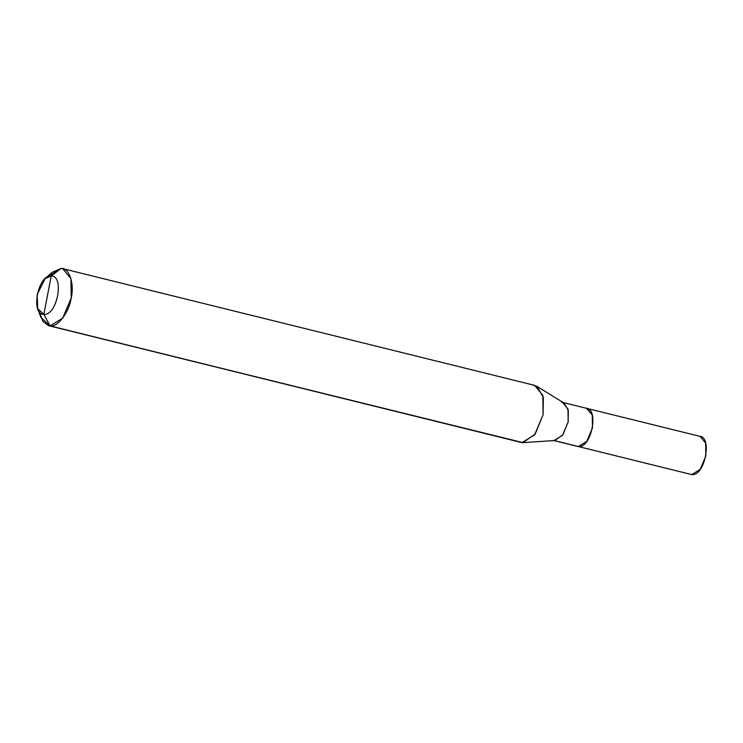 <?xml version="1.0" encoding="UTF-8"?>
<svg xmlns="http://www.w3.org/2000/svg" width="743" height="743" viewBox="0 0 743 743"><rect width="100%" height="100%" fill="white"/><g stroke="black" fill="none" stroke-linecap="round" stroke-linejoin="round"><path stroke-width="1.11" d="M577.06 446.311L578.388 446.543C591.567 448.317 599.35 407.898 585.772 408.223C599.36 407.888 591.577 448.326 578.388 446.552L586.812 441.323L592.459 427.94L592.282 415.049L586.784 408.371L700.175 436.41L705.674 443.088L705.85 455.988L700.203 469.381L691.779 474.601L578.388 446.552L586.812 441.333L592.459 427.94L592.282 415.04L586.468 408.297M691.779 474.601L554.092 440.525L691.779 474.601C704.958 476.374 712.751 435.937 699.154 436.262M62.691 268.632L534.579 385.357L542.836 395.378L543.096 414.733L534.626 434.813L521.985 442.642L524.075 442.503L521.985 442.642L50.097 325.908L43.846 314.326C30.249 314.651 38.042 274.204 51.221 275.987L43.846 314.326C57.025 316.1 64.817 275.662 51.221 275.987L61.167 268.399L64.139 269.142L61.167 268.399C69.127 267.536 74.644 283.817 71.207 297.999C69.164 312.264 57.555 327.617 50.097 325.908L62.728 318.088L71.207 297.999L70.938 278.653L62.691 268.632L61.167 268.399L48.304 276.535M554.092 440.525L562.507 435.314L568.163 421.931L567.986 409.04L562.479 402.362L561.467 402.214M536.948 386.36L564.058 403.031L568.311 410.415L568.163 421.931L562.888 434.804L554.789 440.525L523.026 442.633L535.183 434.042L543.096 414.733L543.337 397.449L536.948 386.36L533.065 385.134M39.537 311.986L42.908 321.422L48.574 325.685L523.026 442.633M45.109 278.644L52.001 272.393L61.167 268.399L51.221 275.987C64.817 275.662 57.025 316.1 43.846 314.326L51.221 275.987L45.109 278.644L37.15 294.59L37.698 308.633L43.846 314.326L50.097 325.908L40.874 317.372L37.698 308.633M521.985 442.642L48.574 325.685M586.784 408.371L562.479 402.362M577.376 446.385L553.08 440.376"/></g></svg>
